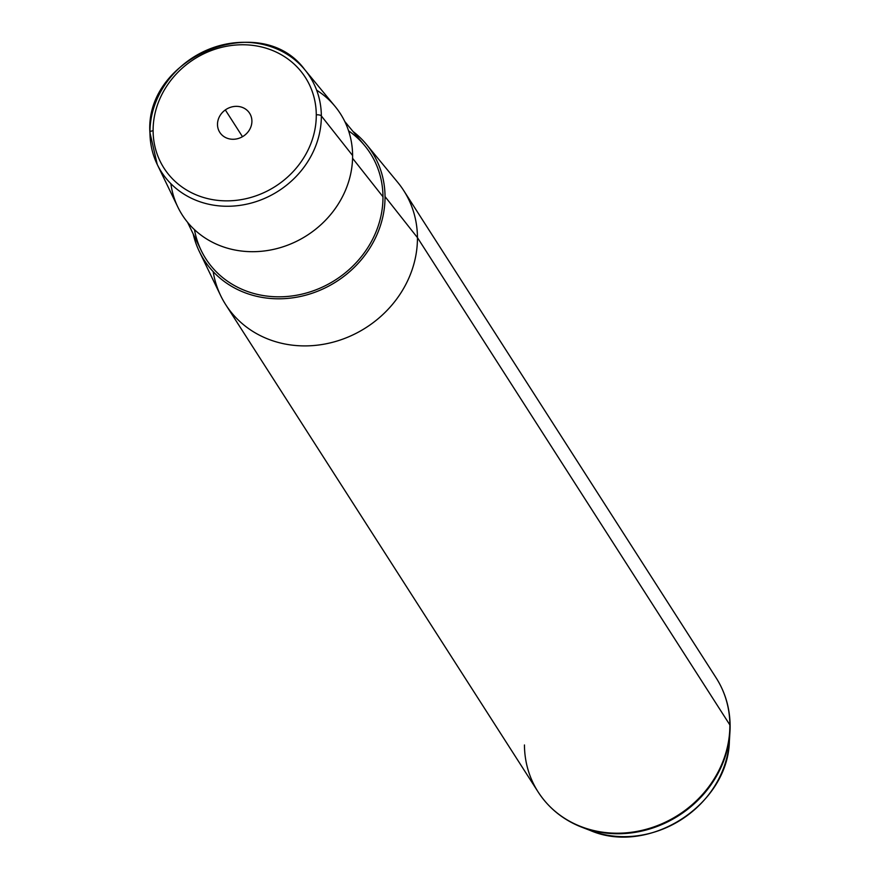 <?xml version="1.0" encoding="UTF-8"?>
<svg xmlns="http://www.w3.org/2000/svg" width="880" height="880" viewBox="0 0 880 880"><rect width="100%" height="100%" fill="white"/><g stroke="black" fill="none" stroke-linecap="round" stroke-linejoin="round"><path stroke-width="1.32" d="M170.874 183.689A93.896 84.392 -32.7 0 0 267.355 250.547A93.896 84.392 -32.7 0 0 352.605 155.529A93.896 84.392 -32.7 0 0 316.668 90.211M344.762 121.473L364.727 145.673A97.691 87.802 147.3 0 1 382.976 196.779L352.572 158.29L382.976 196.779A97.691 87.802 147.3 0 1 307.857 292.578A97.691 87.802 147.3 0 1 201.212 250.514L187.55 222.277M366.388 144.364L397.705 182.325A105.71 95.018 147.3 0 1 417.45 237.633L385.033 196.581A99.803 89.705 -32.7 0 0 366.388 144.364A99.803 89.705 -32.7 0 0 353.012 131.472A99.803 89.705 147.3 0 1 385.033 196.581A99.803 89.705 147.3 0 1 298.419 296.879A99.803 89.705 147.3 0 1 193.193 233.948A99.803 89.705 -32.7 0 0 199.32 251.471A99.803 89.705 -32.7 0 0 308.286 294.459A99.803 89.705 -32.7 0 0 385.033 196.581L417.45 237.633A105.71 95.018 147.3 0 1 336.171 341.308A105.71 95.018 147.3 0 1 220.748 295.779L199.32 251.471M194.458 229.636A97.691 87.802 -32.7 0 0 296.186 295.317A97.691 87.802 -32.7 0 0 382.976 196.779A97.691 87.802 -32.7 0 0 348.579 130.823M244.068 135.685A17.71 15.917 147.3 0 1 219.791 132.363A17.71 15.917 147.3 0 1 225.324 109.934L242.484 136.697L225.324 109.934A17.71 15.917 147.3 0 1 249.612 113.245A17.71 15.917 147.3 0 1 244.068 135.685A17.71 15.917 -32.7 0 0 249.128 112.552A17.71 15.917 -32.7 0 0 225.324 109.934A17.71 15.917 -32.7 0 0 220.275 133.067A17.71 15.917 -32.7 0 0 244.068 135.685M304.865 69.795L335.071 106.403A93.896 84.392 147.3 0 1 352.605 155.529A93.896 84.392 147.3 0 1 280.412 247.61A93.896 84.392 147.3 0 1 177.903 207.174L157.234 164.439L149.886 132.341C145.013 56.485 260.898 9.471 304.865 69.795A88.198 79.266 147.3 0 1 321.343 115.929A4.224 1.606 179.7 0 0 316.283 114.851A83.974 75.471 147.3 0 1 235.125 200.453A83.974 75.471 147.3 0 1 153.109 130.757A83.974 75.471 147.3 0 1 234.278 45.166A83.974 75.471 147.3 0 1 316.283 114.851A4.224 1.606 -0.3 0 1 321.343 115.929A88.198 79.266 -32.7 0 0 304.865 69.795A88.198 79.266 -32.7 0 0 208.868 49.269A88.198 79.266 -32.7 0 0 149.963 132.638A88.198 79.266 -32.7 0 0 157.234 164.439A88.198 79.266 -32.7 0 0 253.528 202.422A88.198 79.266 -32.7 0 0 321.343 115.929L352.605 155.529L321.343 115.929A88.198 79.266 147.3 0 1 253.528 202.422A88.198 79.266 147.3 0 1 157.234 164.439A88.198 79.266 147.3 0 1 149.963 132.638A4.224 1.606 -0.3 0 1 149.886 132.341A4.224 1.606 -0.3 0 1 153.109 130.757A83.974 75.471 -32.7 0 0 235.125 200.453A83.974 75.471 -32.7 0 0 316.283 114.851A83.974 75.471 -32.7 0 0 234.278 45.166A83.974 75.471 -32.7 0 0 153.109 130.757A4.224 1.606 179.7 0 0 149.886 132.341A4.224 1.606 179.7 0 0 149.963 132.638M524.447 744.964A105.71 95.018 -32.7 0 0 538.164 792.011C548.691 808.159 563.178 819.863 581.614 827.134L590.183 830.445A98.934 88.924 -32.7 0 0 729.377 741.202A98.934 88.924 147.3 0 1 590.183 830.445C648.758 855.877 728.035 805.046 729.377 741.202L729.938 732.039A105.424 94.754 -32.7 0 0 730.114 725.78L729.542 735.328L730.114 725.78A105.424 94.754 147.3 0 1 729.938 732.039A105.424 94.754 147.3 0 1 581.614 827.134A105.424 94.754 -32.7 0 0 729.938 732.039L730.114 725.692A8.459 3.223 -0.3 0 1 730.114 725.78A8.459 3.223 179.7 0 0 730.114 725.692A8.459 3.223 179.7 0 0 729.872 724.944A105.71 95.018 147.3 0 1 653.961 826.881A105.71 95.018 147.3 0 1 538.164 792.011A105.71 95.018 -32.7 0 0 653.961 826.881A105.71 95.018 -32.7 0 0 729.872 724.944L417.45 237.633L729.872 724.944A8.459 3.223 -0.3 0 1 730.114 725.692C729.938 708.246 725.296 692.307 716.155 677.897A105.71 95.018 147.3 0 1 729.872 724.944A105.71 95.018 -32.7 0 0 716.155 677.897L403.733 190.597A105.71 95.018 -32.7 0 1 417.45 237.633A105.71 95.018 -32.7 0 1 341.539 339.57A105.71 95.018 -32.7 0 1 225.742 304.711A105.71 95.018 -32.7 0 1 213.169 271.612M581.614 827.134A105.424 94.754 147.3 0 1 555.676 811.778M726.814 702.053A105.424 94.754 147.3 0 1 730.114 725.78M538.164 792.011L225.742 304.711"/></g></svg>
